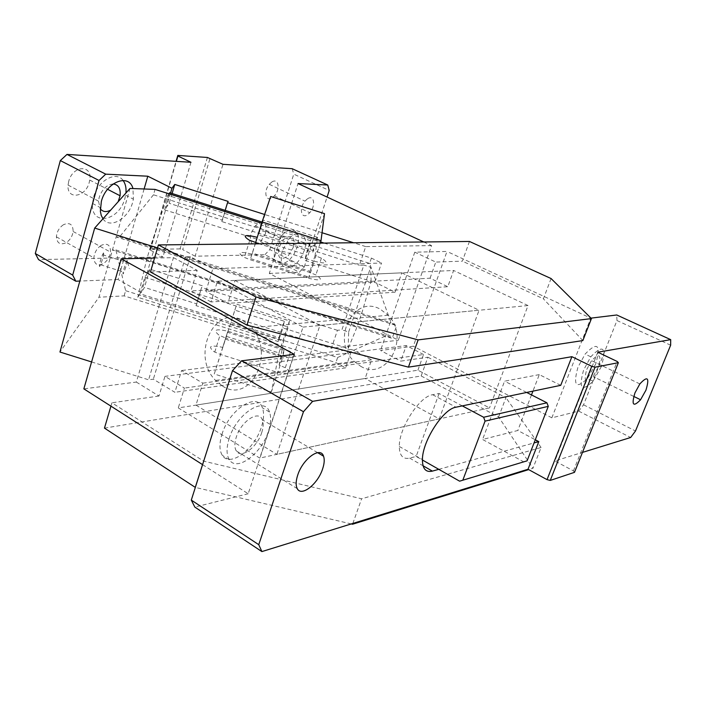 <?xml version="1.0" encoding="UTF-8"?>
<svg xmlns="http://www.w3.org/2000/svg" width="706" height="706" viewBox="0 0 706 706"><rect width="100%" height="100%" fill="white"/><g stroke="black" fill="none" stroke-linecap="round" stroke-linejoin="round"><path stroke-width="0.53" stroke-dasharray="3.53 2.65" d="M586.783 369.388L591.575 360.642C599.526 352.497 601.777 354.668 598.309 367.146L593.031 376.501C585.495 383.87 583.412 381.496 586.783 369.388M601.353 366.555L593.031 381.178C581.603 392.209 578.461 388.476 583.615 369.997L590.79 356.812C603.189 343.946 606.71 347.193 601.353 366.555M595.785 363.872L587.48 378.451C576.034 389.43 572.857 385.688 577.949 367.235L585.106 354.085C597.532 341.272 601.088 344.537 595.785 363.872M154.543 258.069L173.464 257.637L136.329 382.07L83.846 388.865M211.032 301.947L190.938 290.916L430.078 278.199L447.798 286.715L453.605 270.477L217.448 281.217L211.032 301.947L447.798 286.715M217.448 281.217L303.024 327.09L259.755 458.088L178.283 407.909L417.917 370.182L489.505 407.927L259.755 458.088M136.329 382.07L158.974 396.022L164.957 376.36L184.407 388.088L178.283 407.909M173.464 257.637L197.195 270.363L190.938 290.916M417.917 370.182L423.529 354.509L184.407 388.088M423.529 354.509L406.268 345.561L164.957 376.36M104.47 428.118L421.155 375.971L427.889 357.218L400.761 361.137L406.268 345.561M110.93 406.153L111.919 402.808L203.637 461.133L361.604 498.789L541.087 447.48L532.959 468.29L528.679 469.614M158.974 396.022L111.919 402.808M351.27 523.931L195.333 487.414M421.155 375.971L498.621 416.964L532.959 468.29M352.841 523.446L361.604 498.789M498.621 416.964L505.928 397.681L427.889 357.218M541.087 447.48L505.928 397.681M202.534 464.61L203.637 461.133M430.078 278.199L435.787 262.076L414.784 252.174L446.977 251.442L413.319 346.231L380.534 350.476L400.761 361.137M414.784 252.174L380.534 350.476M303.024 327.09L528.026 305.557L489.505 407.927M528.026 305.557L453.605 270.477M469.455 241.461L462.386 261.149L435.787 262.076M551.077 278.543L543.391 298.823L462.386 261.149M582.856 340.574L543.391 298.823M197.195 270.363L150.449 271.986M670.647 345.208L616.965 320.533L583.553 404.82L578.691 411.121L551.845 417.828L590.772 318.15L446.977 251.442M551.845 417.828L413.319 346.231M202.587 464.645L248.194 493.75L294.234 354.368M229.106 438.735C236.501 413.637 264.582 395.704 269.498 412.022C271.298 417.008 270.954 423.371 268.474 431.101C261.732 453.481 236.828 472.252 229.388 459.765C226.388 454.955 226.291 447.939 229.106 438.735M221.958 434.331C229.282 409.312 257.399 391.521 262.403 407.839C264.229 412.834 263.903 419.179 261.449 426.892C254.769 449.21 229.838 467.849 222.328 455.344C219.292 450.516 219.169 443.518 221.958 434.331M261.794 432.39C257.346 447.233 240.79 459.385 236.228 450.825C234.418 447.657 234.418 443.165 236.21 437.349C240.931 421.376 258.828 409.568 262.332 419.752C263.629 422.991 263.444 427.209 261.794 432.39M462.289 405.888L439.079 393.516L432.646 394.725C419.611 396.154 398.872 428.163 399.296 446.466C399.472 455.626 402.923 459.509 409.639 458.115L416.152 456.447L422.417 460.012M439.079 393.516L416.152 456.447M523.958 461.98L482.577 439.485L517.816 430.483L535.289 439.759M438.797 469.331L534.054 442.927M560.723 385.335L539.287 374.612L532.933 391.142M531.486 394.91L517.816 430.483M539.287 374.612L504.587 381.161L482.577 439.485M526.667 392.448L504.587 381.161M574.49 472.34L573.431 470.884L554.863 460.947L582.468 452.405M597.797 352.215L554.863 460.947M573.431 470.884L617.176 361.463M616.965 320.533L616.744 314.982M583.553 404.82L635.497 430.995M578.691 411.121L630.652 437.499M248.194 493.75L194.838 507.093M317.629 237.384L263.17 220.087L258.484 234.974L312.784 252.21L317.629 237.384L315.061 255.634L321.609 258.237C329.19 263.206 326.746 264.212 314.267 261.255L309.051 277.14L309.934 271.272L252.421 253.048L250.551 258.617L309.051 277.14L308.681 278.27C321.133 281.165 323.604 280.07 316.085 275.005L309.563 272.384L252.068 254.169C239.519 251.195 236.713 252.174 243.658 257.116L250.198 259.746L308.681 278.27M315.061 255.634L309.563 272.384M312.784 252.21L313.543 247.144L260.09 230.174L258.484 234.974M324.495 213.627L313.543 247.144M320.215 243.12L314.267 261.255L259.234 243.808M257.258 237.304L262.058 223.378L320.595 241.964M261.679 223.255L263.17 220.087M212.868 268.695L381.531 263.011L375.654 280.167L374.101 282.276L205.878 291.428L212.868 268.695L190.311 256.719L185.599 256.825L157.526 247.947M324.098 243.085L371.391 258.096L381.531 263.011M257.363 237.331L252.068 254.169M255.581 242.643L250.198 259.746M270.689 196.506L260.09 230.174M371.391 258.096L369.591 263.4L153.484 194.794L155.055 189.393M153.484 194.794L119.579 236.907L116.172 236.925L98.972 297.235L59.948 352.029M129.992 188.449L116.172 236.925L396.648 325.625L391.08 322.783L376.722 283.115L395.086 292.205L401.811 272.834L234.966 280.423L227.791 303.359L205.878 291.428M103.491 252.854L102.52 254.725C99.811 262.005 98.849 265.941 99.617 266.533L100.543 264.759C103.244 257.54 104.223 253.569 103.491 252.854M91.586 361.94L148.595 379.802L153.343 379.193L174.876 392.298L181.574 370.526L202.825 383.164L195.959 405.129L365.117 378.495L371.603 359.822L353.706 350.273L351.12 349.452L351.288 351.35L345.631 367.879L335.888 362.575L282.779 345.843L283.635 341.28L288.313 327.01L234.833 310.137L222.743 347.387C210.344 344.749 207.449 346.187 214.05 351.712L220.413 354.421L277.785 372.459C290.087 375.001 292.663 373.456 285.506 367.817L279.161 365.134L282.779 345.843L124.132 295.867L98.972 297.235M185.599 256.825L148.595 379.802M190.311 256.719L153.343 379.193M375.654 280.167L369.591 263.4M374.101 282.276L376.722 283.115M119.579 236.907L391.08 322.783M345.631 367.879L174.876 392.298M124.132 295.867L125.633 290.687L115.855 249.924L112.448 249.977L392.192 338.359L396.648 325.625M127.098 260.302L126.18 262.191C123.541 269.489 122.526 273.407 123.153 273.954L124.018 272.172C126.656 264.926 127.68 260.973 127.098 260.302L129.366 268.483M395.086 292.205L227.791 303.359M351.12 349.452L181.574 370.526M371.603 359.822L202.825 383.164M439.256 418.905L276.858 454.364L319.871 325.484L479.056 310.243L439.256 418.905L365.117 378.495M195.959 405.129L276.858 454.364M319.871 325.484L234.966 280.423M401.811 272.834L479.056 310.243M353.706 350.273L386.65 335.482L392.192 338.359M234.833 310.137L236.784 304.251L289.434 320.868L288.313 327.01M226.652 336.444L278.958 352.912L271.395 391.927L214.253 373.995L236.784 304.251M214.253 373.995L227.491 332.279L284.086 350.105L282.788 357.201L225.24 339.092L225.585 337.989L219.187 335.288C212.532 329.87 215.409 328.502 227.835 331.202L284.439 349.029L290.819 351.703C298.038 357.245 295.479 358.71 283.141 356.106L225.585 337.989M222.743 347.387L227.835 331.202M271.395 391.927L283.141 356.106M279.161 365.134L284.439 349.029M278.958 352.912L289.434 320.868M125.633 290.687L337.618 357.492L335.888 362.575M337.618 357.492L351.288 351.35M115.855 249.924L386.65 335.482M230.315 324.478L283.635 341.28M222.443 386.014C249.862 404.617 276.09 354.006 251.68 327.76L243.155 320.709C214.147 303.201 190.585 355.903 215.568 380.41L222.443 386.014M360.554 366.193C386.173 382.105 410.821 337.892 388.176 315.255L380.252 309.166C353.221 294.04 330.779 340.186 354.138 361.375L360.554 366.193M274.943 247.585C272.348 264.168 277.105 268.421 289.213 260.329L293.864 254.407L297.138 247.259C302.556 232.071 291.772 223.661 281.562 235.804L274.943 247.585M282.073 251.177C279.426 267.795 284.156 272.031 296.246 263.885L300.897 257.937L304.189 250.762C309.643 235.53 298.938 227.147 288.719 239.343L282.073 251.177M423.768 241.973L431.56 245.591L398.299 340.221L269.304 273.434L298.02 183.551M431.56 245.591L365.708 246.606L359.407 265.235L363.855 265.077L341.916 329.852L337.433 330.311L331.352 348.287L398.299 340.221M337.433 330.311L201.589 287.421L196.021 305.619L331.352 348.287M144.836 277.22L284.297 321.23L278.976 337.574L139.982 293.767L144.836 277.22L146.716 274.202L141.297 292.655L144.474 287.404L196.771 303.889L201.589 287.421M196.771 303.889L196.021 305.619M202.322 285.771L149.831 269.189L144.474 287.404M170.57 193.02L146.716 274.202L149.831 269.189M141.297 292.655L118.034 279.514L144.121 188.979M139.982 293.767L137.829 297.314L278.182 341.527L282.982 327.963L348.155 348.517L357.015 327.037L362.046 312.334L371.1 281.323L305.018 260.373L311.002 240.834L167.746 195.341L150.793 245.511L146.407 260.496L137.829 297.314M168.884 193.779L167.746 195.341M172.096 193.497L169.211 203.302L164.622 209.858L169.652 192.729M262.05 222.072L311.496 237.781L311.002 240.834M311.496 237.781L305.98 254.707L305.018 260.373M164.622 209.858L305.98 254.707M225.188 210.362L221.763 221.552L359.407 265.235M221.763 221.552L222.408 220.184L169.211 203.302M371.1 281.323L370.694 267.247L363.855 265.077M228.162 201.413L222.408 220.184M365.708 246.606L353.574 242.749M322.042 232.733L264.618 214.474M271.748 182.077L269.286 184.31C263.214 191.185 265.783 202.366 272.26 197.733L274.387 195.871C280.653 189.287 278.473 177.418 271.748 182.077M307.419 198.845L304.948 201.139C298.859 208.173 301.18 219.425 307.639 214.642L309.757 212.727C316.041 205.975 314.117 194.026 307.419 198.845M348.155 348.517L348.667 331.979L341.916 329.852M284.297 321.23L282.982 327.963M146.407 260.496L357.015 327.037M278.976 337.574L278.182 341.527M123.065 180.454C116.252 170.375 97.675 180.736 93.545 197.345L92.512 203.46C90.553 226.652 119.288 221.366 124.936 198.262L125.942 192.994M102.961 218.781C109.809 229.415 128.466 218.763 132.666 202.26L133.381 199.18L132.966 188.555M68.676 181.521L68.067 185.096C66.585 200.239 85.655 197.495 89.247 182.369L89.733 180.065C92.689 164.171 72.63 165.23 68.676 181.521M113.145 183.966C106.765 184.681 102.105 189.19 99.158 197.512L98.505 201.131L100.252 208.782M110.683 210.114L118.176 201.704M63.505 224.693C59.225 227.579 56.859 231.621 56.401 236.828C57.018 243.358 60.275 245.3 66.17 242.661C70.079 240.04 72.4 236.316 73.133 231.489C73 224.367 69.797 222.099 63.505 224.693M101.117 245.414C96.828 248.406 94.41 252.545 93.872 257.831C94.375 264.423 97.569 266.339 103.447 263.567C107.374 260.841 109.73 257.028 110.533 252.13C110.524 244.92 107.383 242.679 101.117 245.414M150.793 245.511L362.046 312.334M348.667 331.979L370.694 267.247M293.325 247.312C295.029 236.051 291.702 233.518 283.353 239.713L278.896 247.532C277.211 258.405 280.353 261.123 288.322 255.669L293.325 247.312M265.562 233.483C267.124 222.328 263.717 219.769 255.343 225.796L250.948 233.501C249.394 244.276 252.616 247.021 260.611 241.717L265.562 233.483M118.034 279.514L79.84 281.05M190.955 162.283L162.936 256.905L38.548 259.623M264.891 254.69L269.78 249.553L304.251 266.974L299.344 272.234L264.891 254.69L195.138 256.207L222.972 164.313M269.304 273.434L299.344 272.234M304.251 266.974L327.072 197.045M269.78 249.553L293.767 174.135L329.217 190.47M292.178 168.699L293.767 174.135M195.138 256.207L182.686 249.615L210.088 158.223M207.414 157.464L180.048 248.909L182.686 249.615M180.048 248.909L150.272 249.35L150.334 250.118L162.936 256.905M150.334 250.118L176.35 161.356M150.272 249.35L176.068 161.339M409.639 458.115L423.062 465.783M432.646 394.725L455.961 407.203M639.848 383.932L591.575 360.642M593.031 381.178L587.48 378.451M590.79 356.812L585.106 354.085M633.723 396.401L593.031 376.501M269.498 412.022L262.403 407.839M229.388 459.765L222.328 455.344M297.27 488.658L236.228 450.825M317.629 452.67L262.332 419.752M399.296 446.466L422.426 459.615M321.398 258.131L315.873 274.899M249.739 240.375L244.382 257.469M102.52 254.716L126.18 262.191M100.543 264.759L124.018 272.172M214.748 352.091L219.893 335.668M285.312 367.711L290.616 351.597M388.176 315.255L251.68 327.76M354.138 361.375L215.568 380.41M289.213 260.329L296.246 263.885M269.286 184.31L304.948 201.139M274.387 195.871L309.757 212.727M92.512 203.46L100.296 207.582M68.067 185.096L98.505 201.131M89.733 180.065L107.586 189.305M125.642 195.191L133.381 199.18M56.401 236.828L93.872 257.831M73.133 231.489L110.533 252.13M281.562 235.804L288.719 239.343M255.343 225.796L283.353 239.713M260.611 241.717L288.322 255.669"/><path stroke-width="1.06" d="M634.968 392.871L639.848 383.932C647.684 375.477 649.714 377.569 645.937 390.197L640.563 399.755C633.15 407.415 631.288 405.12 634.968 392.871M154.543 258.069L121.238 258.82L83.846 388.865L202.587 464.645M195.333 487.414L104.47 428.118L110.93 406.153M528.679 469.614L352.559 524.231L351.27 523.931M352.559 524.231L352.841 523.446M195.28 487.405L202.534 464.61M551.077 278.543L469.455 241.461L158.409 244.929L255.899 296.935L246.923 325.113L408.43 367.138L418.12 339.886L591.443 318.591L551.077 278.543M591.443 318.591L582.856 340.574L408.43 367.138M158.409 244.929L150.449 271.986L246.923 325.113M255.899 296.935L418.12 339.886M121.238 258.82L294.234 354.368L241.584 360.801L312.608 401.352L571.895 356.68L591.769 366.317L547.035 479.63L528.017 469.252L538.793 441.621L535.289 439.759M322.589 468.987C317.771 484.148 301.383 497.103 297.27 488.658C295.646 485.525 295.796 480.989 297.738 475.05C302.865 458.697 320.55 446.051 323.56 456.2C324.689 459.421 324.363 463.683 322.589 468.987M571.895 356.68L560.723 385.335L526.667 392.448L546.929 402.808L483.628 417.255L462.289 405.888L455.961 407.203C443.156 408.845 422.294 441.285 422.426 459.615C422.453 468.793 425.771 472.623 432.381 471.114L438.797 469.331L422.417 460.012M534.054 442.927L538.793 441.621M532.933 391.142L531.486 394.91M590.984 318.132L616.744 314.982L670.7 339.657L597.797 352.215L617.176 361.463L618.368 362.69L595.043 367.199L550.256 480.424L574.49 472.34L618.368 362.69M595.043 367.199L591.769 366.317M550.256 480.424L547.035 479.63M462.289 405.888L526.667 392.448M483.628 417.255L485.048 421.129L548.271 406.365L527.091 460.841L459.606 481.174L527.091 460.841M546.929 402.808L548.271 406.365M438.797 469.331L459.606 481.174M485.048 421.129L462.898 479.974M670.7 339.657L670.647 345.208L635.497 430.995L630.652 437.499L582.468 452.405M258.749 544.679L191.3 500.095L194.838 507.093L261.891 551.58L258.749 544.679L303.474 411.73L232.495 370.65L241.584 360.801M303.474 411.73L312.608 401.352M261.891 551.58L528.017 469.252M191.3 500.095L232.495 370.65M321.018 240.675L324.495 213.627L270.689 196.506L262.085 221.958L321.018 240.675L320.215 243.12M259.234 243.808L249.015 240.022C242.008 235.213 244.753 234.304 257.258 237.304M157.526 247.947L94.683 228.073L129.992 188.449L155.055 189.393L261.679 223.255M320.595 241.964L324.098 243.085M262.085 221.958L255.581 242.643M94.683 228.073L59.948 352.029L91.586 361.94M423.768 241.973L298.02 183.551L327.752 185.007L329.217 190.47L327.072 197.045M144.121 188.979L147.801 176.209L171.964 188.264L170.57 193.02M262.05 222.072L169.652 192.729L168.884 193.779M264.618 214.474L227.535 202.693L228.162 201.413L174.761 184.434L171.964 188.264M174.761 184.434L172.096 193.497M227.535 202.693L225.188 210.362M353.574 242.749L322.042 232.733M132.966 188.555C129.066 173.014 106.174 181.936 101.346 201.448L100.358 211.27L101.24 215.392L102.961 218.781M100.252 208.782C102.838 211.959 106.315 212.4 110.683 210.114M118.176 201.704L120.073 195.765C120.797 188.564 118.484 184.637 113.145 183.966M125.942 192.994C126.392 187.822 125.43 183.639 123.065 180.454M99.025 180.498L105.723 174.153L66.991 154.42L60.328 160.571L35.3 253.516L38.548 259.623L75.816 281.217L72.692 275.093L99.025 180.498L60.328 160.571M72.692 275.093L35.3 253.516M79.84 281.05L75.816 281.217M147.801 176.209L105.723 174.153M66.991 154.42L190.955 162.283L177.912 156.026L176.35 161.356M176.068 161.339L177.797 155.426L207.414 157.464L222.972 164.313L292.178 168.699L327.752 185.007M177.797 155.426L177.912 156.026M423.062 465.783L432.381 471.114M640.563 399.755L633.723 396.401M323.56 456.2L317.629 452.67M107.586 189.305L120.073 195.765"/></g></svg>
